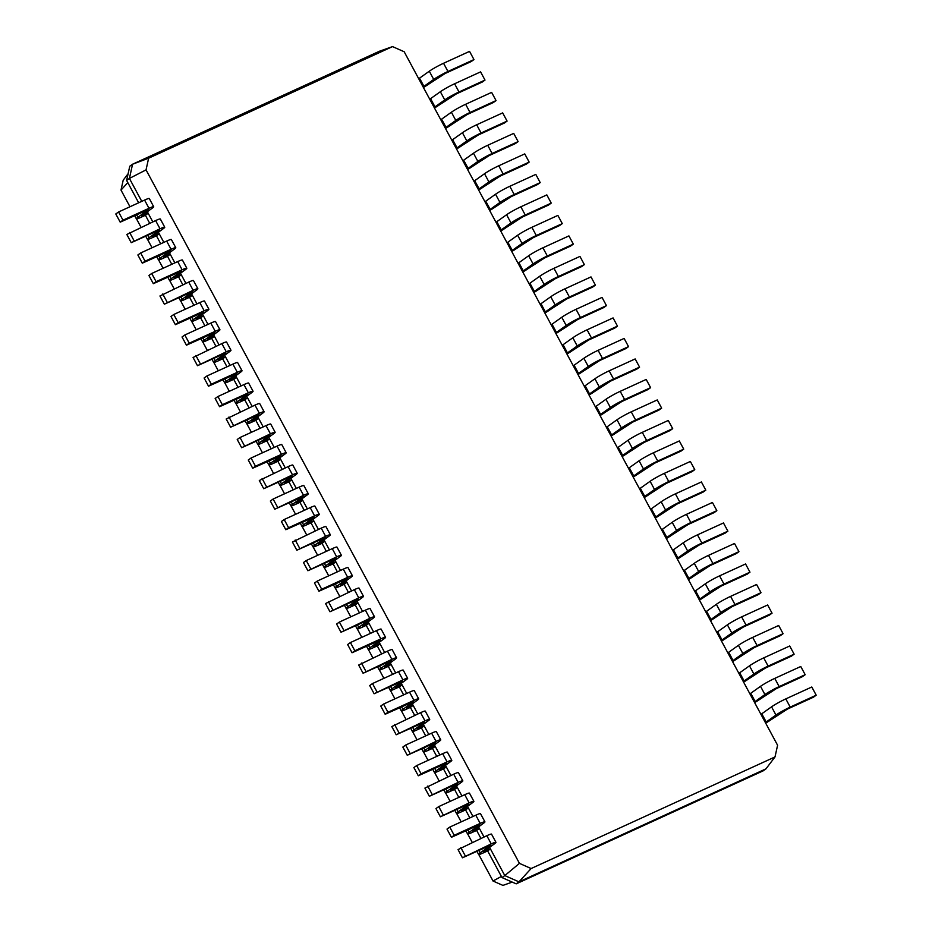 <?xml version="1.0" encoding="UTF-8"?>
<svg xmlns="http://www.w3.org/2000/svg" width="932" height="932" viewBox="0 0 932 932"><rect width="100%" height="100%" fill="white"/><g stroke="black" fill="none" stroke-linecap="round" stroke-linejoin="round"><path stroke-width="1.4" d="M147.326 211.692L148.188 213.288L141.501 216.049L152.079 208.29A11.697 1.06 151.7 0 0 153.698 206.718A11.697 1.06 151.7 0 0 148.992 208.279L122.989 220.173L120.205 222.165L148.561 209.49L137.983 217.249A11.697 1.06 151.7 0 0 136.352 218.822A11.697 1.06 151.7 0 0 141.07 217.273L145.404 215.28L149.703 223.284M153.698 206.718L149.283 198.516A11.697 1.06 151.7 0 0 144.577 200.077L118.574 211.972L115.789 213.964L120.205 222.165M152.801 221.863L148.188 213.288L145.404 215.28M146.044 169.88L519.45 863.37L504.795 875.579L518.973 881.858L765.964 768.853L763.168 770.846L516.188 883.851L518.973 881.858L531.112 868.542L775.005 756.935L777.591 745.251L404.185 51.761L392.523 46.6L148.631 158.195L146.044 169.88L129.42 178.431L141.757 201.359M489.568 847.316L504.795 875.579L501.998 877.571L516.188 883.851M478.535 826.812L484.011 836.983M467.491 806.308L472.967 816.479M456.447 785.804L461.934 795.975M445.414 765.3L450.89 775.471M434.37 744.796L439.846 754.967M423.326 724.292L428.813 734.463M412.293 703.788L417.769 713.959M401.249 683.284L406.725 693.455M390.205 662.78L395.692 672.951M379.173 642.276L384.648 652.447M368.128 621.772L373.604 631.943M357.084 601.268L362.571 611.439M346.052 580.764L351.527 590.935M335.007 560.26L340.483 570.431M323.963 539.756L329.45 549.927M312.931 519.252L318.406 529.423M301.886 498.748L307.362 508.919M290.842 478.244L296.329 488.415M279.81 457.74L285.285 467.911M268.765 437.236L274.241 447.407M257.721 416.732L263.208 426.903M246.689 396.228L252.164 406.399M235.645 375.724L241.12 385.895M224.6 355.22L230.088 365.391M213.568 334.716L219.043 344.887M202.524 314.212L207.999 324.383M191.479 293.708L196.967 303.879M180.447 273.204L185.922 283.375M169.403 252.7L174.878 262.871M158.358 232.196L163.846 242.367M148.631 158.195L132.565 164.218L129.42 178.431L126.624 180.424L138.658 202.78M118.574 211.972L122.989 220.173M519.45 863.37L531.112 868.542M156.436 235.784L159.232 233.792L152.533 236.565L163.112 228.794A11.697 1.06 151.7 0 0 164.743 227.222A11.697 1.06 151.7 0 0 160.024 228.783L131.237 242.67L159.593 229.994L149.015 237.753A11.697 1.06 151.7 0 0 147.396 239.326A11.697 1.06 151.7 0 0 152.102 237.776L156.436 235.784L160.747 243.788M167.48 256.288L170.265 254.296L163.578 257.069L174.156 249.298A11.697 1.06 151.7 0 0 175.787 247.726A11.697 1.06 151.7 0 0 171.069 249.287L145.066 261.181L142.281 263.173L170.638 250.498L160.059 258.257A11.697 1.06 151.7 0 0 158.428 259.83A11.697 1.06 151.7 0 0 163.147 258.281L167.48 256.288L171.779 264.292M178.525 276.792L181.309 274.8L174.622 277.573L185.2 269.802A11.697 1.06 151.7 0 0 186.819 268.23A11.697 1.06 151.7 0 0 182.113 269.791L156.11 281.685L153.326 283.678L181.682 271.002L171.104 278.761A11.697 1.06 151.7 0 0 169.473 280.334A11.697 1.06 151.7 0 0 174.191 278.785L178.525 276.792L182.823 284.796M189.557 297.296L192.353 295.304L185.654 298.077L196.233 290.306A11.697 1.06 151.7 0 0 197.864 288.734A11.697 1.06 151.7 0 0 193.145 290.295L164.358 304.182L192.714 291.506L182.136 299.265A11.697 1.06 151.7 0 0 180.517 300.838A11.697 1.06 151.7 0 0 185.223 299.288L189.557 297.296L193.868 305.3M200.601 317.8L203.386 315.808L196.699 318.581L207.277 310.81A11.697 1.06 151.7 0 0 208.908 309.238A11.697 1.06 151.7 0 0 204.19 310.799L178.187 322.693L175.402 324.685L203.759 312.01L193.18 319.769A11.697 1.06 151.7 0 0 191.549 321.342A11.697 1.06 151.7 0 0 196.268 319.793L200.601 317.8L204.9 325.804M211.646 338.304L214.43 336.312L207.743 339.085L218.321 331.314A11.697 1.06 151.7 0 0 219.94 329.742A11.697 1.06 151.7 0 0 215.234 331.303L189.231 343.197L186.447 345.19L214.803 332.514L204.225 340.273A11.697 1.06 151.7 0 0 202.594 341.846A11.697 1.06 151.7 0 0 207.312 340.297L211.646 338.304L215.944 346.308M222.678 358.808L225.474 356.816L218.775 359.589L229.354 351.818A11.697 1.06 151.7 0 0 230.985 350.246A11.697 1.06 151.7 0 0 226.266 351.807L197.479 365.693L225.835 353.018L215.257 360.777A11.697 1.06 151.7 0 0 213.638 362.35A11.697 1.06 151.7 0 0 218.344 360.8L222.678 358.808L226.989 366.812M233.722 379.312L236.507 377.32L229.82 380.093L240.398 372.322A11.697 1.06 151.7 0 0 242.029 370.75A11.697 1.06 151.7 0 0 237.31 372.311L211.308 384.205L208.523 386.197L236.879 373.522L226.301 381.281A11.697 1.06 151.7 0 0 224.67 382.854A11.697 1.06 151.7 0 0 229.389 381.305L233.722 379.312L238.021 387.316M244.767 399.816L247.551 397.824L240.864 400.597L251.442 392.826A11.697 1.06 151.7 0 0 253.061 391.254A11.697 1.06 151.7 0 0 248.355 392.815L222.352 404.709L219.568 406.702L247.924 394.026L237.345 401.785A11.697 1.06 151.7 0 0 235.714 403.358A11.697 1.06 151.7 0 0 240.433 401.808L244.767 399.816L249.065 407.82M255.799 420.32L258.595 418.328L251.896 421.101L262.475 413.33A11.697 1.06 151.7 0 0 264.106 411.758A11.697 1.06 151.7 0 0 259.387 413.319L230.6 427.205L258.956 414.53L248.378 422.289A11.697 1.06 151.7 0 0 246.759 423.862A11.697 1.06 151.7 0 0 251.465 422.312L255.799 420.32L260.11 428.324M266.843 440.824L269.628 438.844L262.94 441.605L273.519 433.834A11.697 1.06 151.7 0 0 275.15 432.262A11.697 1.06 151.7 0 0 270.431 433.823L241.644 447.71L270 435.034L259.422 442.793A11.697 1.06 151.7 0 0 257.791 444.378A11.697 1.06 151.7 0 0 262.509 442.817L266.843 440.824L271.142 448.828M277.887 461.34L280.672 459.348L273.985 462.109L284.563 454.338A11.697 1.06 151.7 0 0 286.182 452.766A11.697 1.06 151.7 0 0 281.476 454.327L255.473 466.221L252.689 468.214L281.045 455.538L270.466 463.297A11.697 1.06 151.7 0 0 268.835 464.882A11.697 1.06 151.7 0 0 273.554 463.32L277.887 461.34L282.186 469.332M288.92 481.844L291.716 479.852L285.017 482.613L295.595 474.842A11.697 1.06 151.7 0 0 297.226 473.27A11.697 1.06 151.7 0 0 292.508 474.831L263.721 488.718L292.077 476.042L281.499 483.801A11.697 1.06 151.7 0 0 279.88 485.386A11.697 1.06 151.7 0 0 284.586 483.825L288.92 481.844L293.231 489.836M299.964 502.348L302.749 500.356L296.061 503.117L306.64 495.346A11.697 1.06 151.7 0 0 308.271 493.774A11.697 1.06 151.7 0 0 303.552 495.335L274.765 509.222L303.121 496.546L292.543 504.305A11.697 1.06 151.7 0 0 290.912 505.89A11.697 1.06 151.7 0 0 295.63 504.328L299.964 502.348L304.263 510.34M311.008 522.852L313.793 520.86L307.106 523.621L317.684 515.85A11.697 1.06 151.7 0 0 319.303 514.278A11.697 1.06 151.7 0 0 314.597 515.839L288.594 527.733L285.809 529.726L314.166 517.05L303.587 524.809A11.697 1.06 151.7 0 0 301.956 526.394A11.697 1.06 151.7 0 0 306.675 524.832L311.008 522.852L315.307 530.844M322.041 543.356L324.837 541.364L318.138 544.125L328.716 536.354A11.697 1.06 151.7 0 0 330.347 534.782A11.697 1.06 151.7 0 0 325.629 536.343L296.842 550.23L325.198 537.554L314.62 545.313A11.697 1.06 151.7 0 0 313.001 546.898A11.697 1.06 151.7 0 0 317.707 545.337L322.041 543.356L326.351 551.348M333.085 563.86L335.87 561.868L329.182 564.629L339.761 556.858A11.697 1.06 151.7 0 0 341.392 555.286A11.697 1.06 151.7 0 0 336.673 556.847L307.886 570.733L336.242 558.058L325.664 565.817A11.697 1.06 151.7 0 0 324.033 567.402A11.697 1.06 151.7 0 0 328.751 565.841L333.085 563.86L337.384 571.852M344.129 584.364L346.914 582.372L340.227 585.133L350.805 577.374A11.697 1.06 151.7 0 0 352.424 575.79A11.697 1.06 151.7 0 0 347.718 577.351L321.715 589.245L318.93 591.238L347.287 578.562L336.708 586.321A11.697 1.06 151.7 0 0 335.077 587.906A11.697 1.06 151.7 0 0 339.796 586.345L344.129 584.364L348.428 592.356M355.162 604.868L357.958 602.876L351.259 605.637L361.837 597.878A11.697 1.06 151.7 0 0 363.468 596.294A11.697 1.06 151.7 0 0 358.75 597.855L329.963 611.742L358.319 599.066L347.741 606.825A11.697 1.06 151.7 0 0 346.122 608.41A11.697 1.06 151.7 0 0 350.828 606.848L355.162 604.868L359.472 612.86M366.206 625.372L368.99 623.38L362.303 626.141L372.882 618.382A11.697 1.06 151.7 0 0 374.513 616.798A11.697 1.06 151.7 0 0 369.794 618.359L341.007 632.246L369.363 619.57L358.785 627.329A11.697 1.06 151.7 0 0 357.154 628.914A11.697 1.06 151.7 0 0 361.872 627.352L366.206 625.372L370.505 633.364M377.25 645.876L380.035 643.884L373.348 646.645L383.926 638.886A11.697 1.06 151.7 0 0 385.557 637.302A11.697 1.06 151.7 0 0 380.839 638.863L354.836 650.757L352.051 652.75L380.407 640.074L369.829 647.833A11.697 1.06 151.7 0 0 368.198 649.418A11.697 1.06 151.7 0 0 372.917 647.857L377.25 645.876L381.549 653.868M388.283 666.38L391.079 664.388L384.38 667.149L394.958 659.39A11.697 1.06 151.7 0 0 396.589 657.806A11.697 1.06 151.7 0 0 391.871 659.367L363.084 673.254L391.44 660.578L380.862 668.337A11.697 1.06 151.7 0 0 379.242 669.922A11.697 1.06 151.7 0 0 383.949 668.361L388.283 666.38L392.593 674.372M399.327 686.884L402.111 684.892L395.424 687.653L406.002 679.894A11.697 1.06 151.7 0 0 407.633 678.31A11.697 1.06 151.7 0 0 402.915 679.871L374.128 693.758L402.484 681.082L391.906 688.841A11.697 1.06 151.7 0 0 390.275 690.426A11.697 1.06 151.7 0 0 394.993 688.865L399.327 686.884L403.626 694.876M410.371 707.388L413.156 705.396L406.469 708.157L417.047 700.398A11.697 1.06 151.7 0 0 418.678 698.814A11.697 1.06 151.7 0 0 413.959 700.375L387.957 712.269L385.172 714.262L413.528 701.586L402.95 709.345A11.697 1.06 151.7 0 0 401.319 710.93A11.697 1.06 151.7 0 0 406.037 709.369L410.371 707.388L414.67 715.38M421.404 727.892L424.2 725.9L417.501 728.661L428.079 720.902A11.697 1.06 151.7 0 0 429.71 719.318A11.697 1.06 151.7 0 0 424.992 720.879L396.205 734.766L424.561 722.09L413.983 729.849A11.697 1.06 151.7 0 0 412.363 731.434A11.697 1.06 151.7 0 0 417.07 729.873L421.404 727.892L425.714 735.884M432.448 748.396L435.232 746.404L428.545 749.165L439.123 741.406A11.697 1.06 151.7 0 0 440.754 739.822A11.697 1.06 151.7 0 0 436.036 741.383L407.249 755.269L435.605 742.594L425.027 750.353A11.697 1.06 151.7 0 0 423.396 751.938A11.697 1.06 151.7 0 0 428.114 750.377L432.448 748.396L436.758 756.388M443.492 768.9L446.277 766.908L439.589 769.669L450.168 761.91A11.697 1.06 151.7 0 0 451.799 760.326A11.697 1.06 151.7 0 0 447.08 761.887L421.078 773.781L418.293 775.774L446.649 763.098L436.071 770.857A11.697 1.06 151.7 0 0 434.44 772.442A11.697 1.06 151.7 0 0 439.158 770.881L443.492 768.9L447.791 776.892M454.525 789.404L457.321 787.412L450.622 790.173L461.2 782.414A11.697 1.06 151.7 0 0 462.831 780.83A11.697 1.06 151.7 0 0 458.113 782.391L429.326 796.278L457.682 783.602L447.104 791.361A11.697 1.06 151.7 0 0 445.484 792.946A11.697 1.06 151.7 0 0 450.191 791.385L454.525 789.404L458.835 797.396M465.569 809.908L468.353 807.916L461.666 810.677L472.244 802.918A11.697 1.06 151.7 0 0 473.875 801.334A11.697 1.06 151.7 0 0 469.157 802.895L440.37 816.782L468.726 804.106L458.148 811.865A11.697 1.06 151.7 0 0 456.517 813.45A11.697 1.06 151.7 0 0 461.235 811.889L465.569 809.908L469.879 817.9M476.613 830.412L479.398 828.42L472.71 831.181L483.289 823.422A11.697 1.06 151.7 0 0 484.92 821.838A11.697 1.06 151.7 0 0 480.201 823.399L454.199 835.293L451.414 837.286L479.77 824.61L469.192 832.369A11.697 1.06 151.7 0 0 467.561 833.954A11.697 1.06 151.7 0 0 472.279 832.393L476.613 830.412L480.912 838.404M487.646 850.916L490.442 848.924L483.743 851.685L494.321 843.926A11.697 1.06 151.7 0 0 495.952 842.342A11.697 1.06 151.7 0 0 491.234 843.903L462.447 857.789L490.803 845.114L480.225 852.873A11.697 1.06 151.7 0 0 478.605 854.458A11.697 1.06 151.7 0 0 483.312 852.897L487.646 850.916L501.998 877.571M392.523 46.6L379.545 51.202L132.565 164.218L129.781 166.211L126.624 180.424M501.393 876.441L493.028 881.02L502.919 885.4L512.227 882.103M127.789 182.59L121.009 190.093L129.979 206.753M136.515 218.904L141.012 227.257M147.559 239.407L152.056 247.761M158.591 259.911L163.1 268.265M169.636 280.416L174.133 288.769M180.68 300.92L185.177 309.273M191.712 321.423L196.221 329.777M202.757 341.928L207.254 350.281M213.801 362.432L218.298 370.785M224.833 382.935L229.342 391.289M235.878 403.44L240.374 411.793M246.922 423.943L251.419 432.297M257.954 444.447L262.463 452.801M268.999 464.952L273.495 473.305M280.043 485.456L284.54 493.809M291.075 505.96L295.584 514.313M302.119 526.463L306.616 534.817M313.164 546.967L317.661 555.321M324.196 567.471L328.705 575.825M335.24 587.976L339.737 596.329M346.285 608.479L350.782 616.833M357.317 628.984L361.826 637.337M368.361 649.488L372.858 657.841M379.406 669.992L383.902 678.345M390.438 690.496L394.947 698.849M401.482 711L405.979 719.353M412.527 731.504L417.023 739.857M423.559 752.008L428.068 760.361M434.603 772.512L439.1 780.865M445.647 793.016L450.144 801.369M456.68 813.519L461.189 821.873M467.724 834.024L472.221 842.377M478.768 854.528L493.028 881.02M164.743 227.222L160.327 219.02A11.697 1.06 151.7 0 0 155.609 220.581L126.822 234.468L131.237 242.67M775.005 756.935L765.964 768.853M175.787 247.726L171.371 239.524A11.697 1.06 151.7 0 0 166.653 241.085L140.65 252.98L137.866 254.972L142.281 263.173M186.819 268.23L182.404 260.028A11.697 1.06 151.7 0 0 177.697 261.589L151.695 273.484L148.91 275.476L153.326 283.678M197.864 288.734L193.448 280.532A11.697 1.06 151.7 0 0 188.73 282.093L159.943 295.98L164.358 304.182M208.908 309.238L204.492 301.036A11.697 1.06 151.7 0 0 199.774 302.597L173.771 314.492L170.987 316.484L175.402 324.685M219.94 329.742L215.525 321.54A11.697 1.06 151.7 0 0 210.818 323.101L184.816 334.996L182.031 336.988L186.447 345.19M230.985 350.246L226.569 342.044A11.697 1.06 151.7 0 0 221.851 343.605L193.064 357.492L197.479 365.693M242.029 370.75L237.613 362.548A11.697 1.06 151.7 0 0 232.895 364.109L206.892 376.004L204.108 377.996L208.523 386.197M253.061 391.254L248.646 383.052A11.697 1.06 151.7 0 0 243.939 384.613L217.937 396.508L215.152 398.5L219.568 406.702M264.106 411.758L259.69 403.556A11.697 1.06 151.7 0 0 254.972 405.117L226.185 419.004L230.6 427.205M275.15 432.262L270.734 424.06A11.697 1.06 151.7 0 0 266.016 425.621L240.013 437.516L237.229 439.508L241.644 447.71M286.182 452.766L281.767 444.564A11.697 1.06 151.7 0 0 277.06 446.125L251.058 458.02L248.273 460.012L252.689 468.214M297.226 473.27L292.811 465.068A11.697 1.06 151.7 0 0 288.093 466.629L259.306 480.516L263.721 488.718M308.271 493.774L303.855 485.572A11.697 1.06 151.7 0 0 299.137 487.133L273.134 499.028L270.35 501.02L274.765 509.222M319.303 514.278L314.888 506.076A11.697 1.06 151.7 0 0 310.181 507.637L284.178 519.532L281.394 521.524L285.809 529.726M330.347 534.782L325.932 526.58A11.697 1.06 151.7 0 0 321.214 528.141L292.427 542.028L296.842 550.23M341.392 555.286L336.976 547.084A11.697 1.06 151.7 0 0 332.258 548.645L306.255 560.54L303.471 562.532L307.886 570.733M352.424 575.79L348.009 567.588A11.697 1.06 151.7 0 0 343.302 569.149L317.299 581.044L314.515 583.036L318.93 591.238M363.468 596.294L359.053 588.092A11.697 1.06 151.7 0 0 354.335 589.653L325.548 603.54L329.963 611.742M374.513 616.798L370.097 608.596A11.697 1.06 151.7 0 0 365.379 610.157L339.376 622.052L336.592 624.044L341.007 632.246M385.557 637.302L381.13 629.1A11.697 1.06 151.7 0 0 376.423 630.661L350.42 642.556L347.636 644.548L352.051 652.75M396.589 657.806L392.174 649.604A11.697 1.06 151.7 0 0 387.456 651.165L358.669 665.052L363.084 673.254M407.633 678.31L403.218 670.108A11.697 1.06 151.7 0 0 398.5 671.669L372.497 683.564L369.713 685.556L374.128 693.758M418.678 698.814L414.251 690.612A11.697 1.06 151.7 0 0 409.544 692.173L383.541 704.068L380.757 706.06L385.172 714.262M429.71 719.318L425.295 711.116A11.697 1.06 151.7 0 0 420.577 712.677L391.79 726.564L396.205 734.766M440.754 739.822L436.339 731.62A11.697 1.06 151.7 0 0 431.621 733.181L405.618 745.076L402.834 747.068L407.249 755.269M451.799 760.326L447.372 752.124A11.697 1.06 151.7 0 0 442.665 753.685L416.662 765.58L413.878 767.572L418.293 775.774M462.831 780.83L458.416 772.628A11.697 1.06 151.7 0 0 453.698 774.189L424.91 788.076L429.326 796.278M473.875 801.334L469.46 793.132A11.697 1.06 151.7 0 0 464.742 794.693L438.739 806.588L435.955 808.58L440.37 816.782M484.92 821.838L480.493 813.636A11.697 1.06 151.7 0 0 475.786 815.197L449.783 827.092L446.999 829.084L451.414 837.286M495.952 842.342L491.537 834.14A11.697 1.06 151.7 0 0 486.819 835.701L458.031 849.588L462.447 857.789M128.115 173.713L123.199 180.191L121.009 190.093M129.618 232.476L134.033 240.677M140.65 252.98L145.066 261.181M151.695 273.484L156.11 281.685M162.739 293.988L167.154 302.189M173.771 314.492L178.187 322.693M184.816 334.996L189.231 343.197M195.86 355.5L200.275 363.701M206.892 376.004L211.308 384.205M217.937 396.508L222.352 404.709M228.981 417.012L233.396 425.213M240.013 437.516L244.44 445.717M251.058 458.02L255.473 466.221M262.102 478.524L266.517 486.725M273.134 499.028L277.561 507.229M284.178 519.532L288.594 527.733M295.223 540.036L299.638 548.237M306.255 560.54L310.682 568.741M317.299 581.044L321.715 589.245M328.344 601.548L332.759 609.749M339.376 622.052L343.803 630.253M350.42 642.556L354.836 650.757M361.465 663.06L365.88 671.261M372.497 683.564L376.924 691.765M383.541 704.068L387.957 712.269M394.586 724.572L399.001 732.773M405.618 745.076L410.045 753.277M416.662 765.58L421.078 773.781M427.706 786.084L432.122 794.285M438.739 806.588L443.166 814.789M449.783 827.092L454.199 835.293M460.827 847.596L465.243 855.797M765.382 722.58L775.972 715.042A11.697 1.06 -28.3 0 1 790.219 707.097L816.211 695.202L813.426 697.194L787.423 709.089L770.543 720.04A11.697 1.06 -28.3 0 1 765.661 723.104M760.955 714.378L771.556 706.84A11.697 1.06 -28.3 0 1 785.804 698.895L811.795 687.001L816.211 695.202M754.337 702.076L764.927 694.538A11.697 1.06 -28.3 0 1 779.175 686.593L805.178 674.698L802.382 676.69L776.391 688.585L759.498 699.536A11.697 1.06 -28.3 0 1 754.617 702.6M749.922 693.874L760.512 686.336A11.697 1.06 -28.3 0 1 774.76 678.391L800.763 666.497L805.178 674.698M743.293 681.572L753.895 674.034A11.697 1.06 -28.3 0 1 768.131 666.089L794.134 654.194L791.35 656.186L765.347 668.081L748.454 679.032A11.697 1.06 -28.3 0 1 743.585 682.096M738.878 673.37L749.479 665.832A11.697 1.06 -28.3 0 1 763.716 657.887L789.719 645.993L794.134 654.194M732.261 661.068L742.851 653.53A11.697 1.06 -28.3 0 1 757.099 645.585L783.09 633.69L780.305 635.682L754.303 647.577L737.422 658.528A11.697 1.06 -28.3 0 1 732.54 661.592M727.834 652.866L738.435 645.328A11.697 1.06 -28.3 0 1 752.683 637.383L778.674 625.489L783.09 633.69M721.217 640.564L731.806 633.026A11.697 1.06 -28.3 0 1 746.054 625.081L772.057 613.186L769.261 615.178L743.27 627.073L726.378 638.024A11.697 1.06 -28.3 0 1 721.496 641.088M716.801 632.362L727.391 624.824A11.697 1.06 -28.3 0 1 741.639 616.879L767.642 604.984L772.057 613.186M710.172 620.06L720.774 612.522A11.697 1.06 -28.3 0 1 735.01 604.577L761.013 592.682L758.229 594.674L732.226 606.569L715.333 617.52A11.697 1.06 -28.3 0 1 710.464 620.584M705.757 611.858L716.359 604.32A11.697 1.06 -28.3 0 1 730.595 596.375L756.598 584.481L761.013 592.682M699.14 599.556L709.73 592.018A11.697 1.06 -28.3 0 1 723.978 584.073L749.969 572.178L747.184 574.17L721.182 586.065L704.301 597.016A11.697 1.06 -28.3 0 1 699.419 600.08M694.713 591.354L705.314 583.816A11.697 1.06 -28.3 0 1 719.562 575.871L745.553 563.976L749.969 572.178M688.096 579.052L698.685 571.514A11.697 1.06 -28.3 0 1 712.933 563.569L738.936 551.674L736.14 553.666L710.149 565.561L693.257 576.512A11.697 1.06 -28.3 0 1 688.375 579.576M683.68 570.85L694.27 563.312A11.697 1.06 -28.3 0 1 708.518 555.367L734.521 543.472L738.936 551.674M677.051 558.548L687.653 551.01A11.697 1.06 -28.3 0 1 701.889 543.065L727.892 531.17L725.108 533.162L699.105 545.057L682.212 556.008A11.697 1.06 -28.3 0 1 677.343 559.072M672.636 550.346L683.238 542.808A11.697 1.06 -28.3 0 1 697.474 534.863L723.477 522.968L727.892 531.17M666.019 538.044L676.609 530.506A11.697 1.06 -28.3 0 1 690.857 522.561L716.848 510.666L714.063 512.658L688.061 524.553L671.18 535.504A11.697 1.06 -28.3 0 1 666.298 538.568M661.592 529.842L672.193 522.304A11.697 1.06 -28.3 0 1 686.441 514.359L712.432 502.465L716.848 510.666M654.975 517.54L665.564 510.002A11.697 1.06 -28.3 0 1 679.812 502.057L705.815 490.162L703.019 492.154L677.028 504.049L660.136 515A11.697 1.06 -28.3 0 1 655.254 518.064M650.559 509.338L661.149 501.8A11.697 1.06 -28.3 0 1 675.397 493.855L701.4 481.961L705.815 490.162M643.93 497.036L654.532 489.498A11.697 1.06 -28.3 0 1 668.768 481.553L694.771 469.658L691.987 471.65L665.984 483.545L649.091 494.484A11.697 1.06 -28.3 0 1 644.222 497.56M639.515 488.834L650.117 481.296A11.697 1.06 -28.3 0 1 664.353 473.351L690.356 461.457L694.771 469.658M632.898 476.532L643.488 468.994A11.697 1.06 -28.3 0 1 657.736 461.049L683.727 449.154L680.942 451.146L654.94 463.041L638.059 473.98A11.697 1.06 -28.3 0 1 633.178 477.056M628.471 468.33L639.072 460.792A11.697 1.06 -28.3 0 1 653.32 452.847L679.312 440.952L683.727 449.154M621.854 456.028L632.444 448.49A11.697 1.06 -28.3 0 1 646.692 440.545L672.694 428.65L669.898 430.642L643.907 442.537L627.015 453.476A11.697 1.06 -28.3 0 1 622.133 456.552M617.438 447.826L628.028 440.288A11.697 1.06 -28.3 0 1 642.276 432.343L668.279 420.448L672.694 428.65M610.809 435.524L621.411 427.986A11.697 1.06 -28.3 0 1 635.647 420.041L661.65 408.146L658.866 410.138L632.863 422.033L615.97 432.972A11.697 1.06 -28.3 0 1 611.101 436.048M606.394 427.322L616.996 419.784A11.697 1.06 -28.3 0 1 631.232 411.839L657.235 399.945L661.65 408.146M599.765 415.02L610.367 407.482A11.697 1.06 -28.3 0 1 624.615 399.537L650.606 387.642L647.822 389.634L621.819 401.529L604.938 412.468A11.697 1.06 -28.3 0 1 600.057 415.544M595.35 406.818L605.951 399.28A11.697 1.06 -28.3 0 1 620.199 391.335L646.191 379.44L650.606 387.642M588.733 394.516L599.323 386.978A11.697 1.06 -28.3 0 1 613.571 379.033L639.573 367.138L636.777 369.13L610.786 381.025L593.894 391.964A11.697 1.06 -28.3 0 1 589.012 395.04M584.317 386.314L594.907 378.776A11.697 1.06 -28.3 0 1 609.155 370.831L635.158 358.937L639.573 367.138M577.689 374.012L588.29 366.474A11.697 1.06 -28.3 0 1 602.526 358.529L628.529 346.634L625.745 348.626L599.742 360.521L582.85 371.46A11.697 1.06 -28.3 0 1 577.98 374.536M573.273 365.81L583.875 358.272A11.697 1.06 -28.3 0 1 598.111 350.327L624.114 338.433L628.529 346.634M566.644 353.508L577.246 345.97A11.697 1.06 -28.3 0 1 591.494 338.025L617.485 326.13L614.701 328.122L588.698 340.017L571.817 350.956A11.697 1.06 -28.3 0 1 566.936 354.032M562.229 345.306L572.831 337.768A11.697 1.06 -28.3 0 1 587.078 329.823L613.07 317.928L617.485 326.13M555.612 333.004L566.202 325.466A11.697 1.06 -28.3 0 1 580.45 317.521L606.452 305.626L603.656 307.618L577.665 319.513L560.773 330.452A11.697 1.06 -28.3 0 1 555.891 333.528M551.196 324.802L561.786 317.264A11.697 1.06 -28.3 0 1 576.034 309.319L602.037 297.425L606.452 305.626M544.568 312.5L555.169 304.962A11.697 1.06 -28.3 0 1 569.405 297.017L595.408 285.122L592.624 287.114L566.621 299.009L549.729 309.948A11.697 1.06 -28.3 0 1 544.847 313.024M540.152 304.298L550.754 296.76A11.697 1.06 -28.3 0 1 564.99 288.815L590.993 276.921L595.408 285.122M533.523 291.996L544.125 284.458A11.697 1.06 -28.3 0 1 558.373 276.513L584.364 264.618L581.58 266.61L555.577 278.505L538.696 289.444A11.697 1.06 -28.3 0 1 533.815 292.52M529.108 283.794L539.71 276.256A11.697 1.06 -28.3 0 1 553.957 268.311L579.949 256.416L584.364 264.618M522.491 271.492L533.081 263.954A11.697 1.06 -28.3 0 1 547.329 256.009L573.331 244.114L570.535 246.106L544.544 258.001L527.652 268.94A11.697 1.06 -28.3 0 1 522.77 272.016M518.076 263.29L528.665 255.752A11.697 1.06 -28.3 0 1 542.913 247.807L568.916 235.912L573.331 244.114M511.447 250.988L522.048 243.45A11.697 1.06 -28.3 0 1 536.284 235.505L562.287 223.61L559.503 225.602L533.5 237.497L516.608 248.436A11.697 1.06 -28.3 0 1 511.726 251.512M507.031 242.786L517.633 235.248A11.697 1.06 -28.3 0 1 531.869 227.303L557.872 215.409L562.287 223.61M500.402 230.484L511.004 222.946A11.697 1.06 -28.3 0 1 525.252 215.001L551.243 203.106L548.459 205.098L522.456 216.993L505.575 227.932A11.697 1.06 -28.3 0 1 500.694 231.008M495.987 222.282L506.589 214.744A11.697 1.06 -28.3 0 1 520.837 206.799L546.828 194.905L551.243 203.106M489.37 209.968L499.96 202.442A11.697 1.06 -28.3 0 1 514.208 194.497L540.211 182.602L537.414 184.594L511.423 196.489L494.531 207.428A11.697 1.06 -28.3 0 1 489.65 210.504M484.955 201.766L495.544 194.24A11.697 1.06 -28.3 0 1 509.792 186.295L535.795 174.4L540.211 182.602M478.326 189.464L488.927 181.938A11.697 1.06 -28.3 0 1 503.163 173.993L529.166 162.098L526.382 164.09L500.379 175.985L483.487 186.924A11.697 1.06 -28.3 0 1 478.605 190M473.91 181.262L484.512 173.736A11.697 1.06 -28.3 0 1 498.748 165.791L524.751 153.897L529.166 162.098M467.282 168.96L477.883 161.434A11.697 1.06 -28.3 0 1 492.131 153.489L518.122 141.594L515.338 143.586L489.335 155.481L472.454 166.42A11.697 1.06 -28.3 0 1 467.573 169.496M462.866 160.758L473.468 153.232A11.697 1.06 -28.3 0 1 487.716 145.287L513.707 133.393L518.122 141.594M456.249 148.456L466.839 140.93A11.697 1.06 -28.3 0 1 481.087 132.985L507.09 121.09L504.294 123.082L478.302 134.977L461.41 145.916A11.697 1.06 -28.3 0 1 456.529 148.992M451.834 140.254L462.423 132.728A11.697 1.06 -28.3 0 1 476.671 124.783L502.674 112.889L507.09 121.09M445.205 127.952L455.806 120.426A11.697 1.06 -28.3 0 1 470.043 112.481L496.045 100.586L493.261 102.578L467.258 114.473L450.366 125.412A11.697 1.06 -28.3 0 1 445.484 128.488M440.789 119.75L451.391 112.224A11.697 1.06 -28.3 0 1 465.627 104.279L491.63 92.385L496.045 100.586M434.161 107.448L444.762 99.922A11.697 1.06 -28.3 0 1 459.01 91.977L485.001 80.082L482.217 82.074L456.214 93.969L439.333 104.908A11.697 1.06 -28.3 0 1 434.452 107.984M429.745 99.246L440.347 91.72A11.697 1.06 -28.3 0 1 454.595 83.775L480.586 71.881L485.001 80.082M423.128 86.944L433.718 79.418A11.697 1.06 -28.3 0 1 447.966 71.473L473.969 59.578L471.173 61.57L445.181 73.465L428.289 84.404A11.697 1.06 -28.3 0 1 423.408 87.48M418.713 78.742L429.303 71.216A11.697 1.06 -28.3 0 1 443.55 63.271L469.553 51.377L473.969 59.578M143.423 214.476L143.854 215.28M136.585 214.663L137.983 217.249M144.577 200.077L148.992 208.279M154.467 234.981L154.898 235.784M165.5 255.485L165.931 256.288M176.544 275.988L176.975 276.792M187.588 296.493L188.019 297.296M198.621 316.997L199.052 317.8M209.665 337.5L210.096 338.304M220.709 358.005L221.14 358.808M231.742 378.508L232.173 379.312M242.786 399.012L243.217 399.816M253.83 419.517L254.261 420.32M264.863 440.021L265.294 440.824M275.907 460.525L276.338 461.328M286.951 481.029L287.382 481.832M297.984 501.533L298.415 502.336M309.028 522.037L309.459 522.84M320.072 542.54L320.503 543.344M331.105 563.045L331.536 563.848M342.149 583.548L342.58 584.352M353.193 604.053L353.624 604.856M364.226 624.557L364.657 625.36M375.27 645.061L375.701 645.864M386.314 665.564L386.745 666.368M397.347 686.068L397.778 686.872M408.391 706.572L408.822 707.376M419.435 727.077L419.866 727.88M430.468 747.581L430.899 748.384M441.512 768.084L441.943 768.888M452.556 788.588L452.987 789.392M463.588 809.092L464.02 809.896M474.633 829.597L475.064 830.4M485.677 850.101L486.108 850.904M147.629 235.167L149.015 237.753M155.609 220.581L160.024 228.783M158.673 255.671L160.059 258.257M166.653 241.085L171.069 249.287M169.706 276.175L171.104 278.761M177.697 261.589L182.113 269.791M180.75 296.679L182.136 299.265M188.73 282.093L193.145 290.295M191.794 317.183L193.18 319.769M199.774 302.597L204.19 310.799M202.827 337.687L204.225 340.273M210.818 323.101L215.234 331.303M213.871 358.191L215.257 360.777M221.851 343.605L226.266 351.807M224.915 378.695L226.301 381.281M232.895 364.109L237.31 372.311M235.947 399.199L237.345 401.785M243.939 384.613L248.355 392.815M246.992 419.703L248.378 422.289M254.972 405.117L259.387 413.319M258.036 440.207L259.422 442.793M266.016 425.621L270.431 433.823M269.068 460.711L270.466 463.297M277.06 446.125L281.476 454.327M280.113 481.215L281.499 483.801M288.093 466.629L292.508 474.831M291.157 501.719L292.543 504.305M299.137 487.133L303.552 495.335M302.189 522.223L303.587 524.809M310.181 507.637L314.597 515.839M313.234 542.727L314.62 545.313M321.214 528.141L325.629 536.343M324.278 563.231L325.664 565.817M332.258 548.645L336.673 556.847M335.31 583.735L336.708 586.321M343.302 569.149L347.718 577.351M346.355 604.239L347.741 606.825M354.335 589.653L358.75 597.855M357.399 624.743L358.785 627.329M365.379 610.157L369.794 618.359M368.431 645.247L369.829 647.833M376.423 630.661L380.839 638.863M379.475 665.751L380.862 668.337M387.456 651.165L391.871 659.367M390.52 686.255L391.906 688.841M398.5 671.669L402.915 679.871M401.552 706.759L402.95 709.345M409.544 692.173L413.959 700.375M412.596 727.263L413.983 729.849M420.577 712.677L424.992 720.879M423.641 747.767L425.027 750.353M431.621 733.181L436.036 741.383M434.673 768.283L436.071 770.857M442.665 753.685L447.08 761.887M445.717 788.787L447.104 791.361M453.698 774.189L458.113 782.391M456.762 809.291L458.148 811.865M464.742 794.693L469.157 802.895M467.794 829.795L469.192 832.369M475.786 815.197L480.201 823.399M478.838 850.299L480.225 852.873M486.819 835.701L491.234 843.903M766.209 722.02L761.793 713.819M755.165 701.516L750.749 693.315M744.132 681.012L739.705 672.811M733.088 660.508L728.673 652.307M722.044 640.004L717.628 631.803M711.011 619.5L706.584 611.299M699.967 598.996L695.552 590.795M688.923 578.492L684.507 570.291M677.89 557.988L673.463 549.787M666.846 537.484L662.431 529.283M655.802 516.98L651.386 508.779M644.769 496.476L640.342 488.275M633.725 475.972L629.31 467.771M622.681 455.468L618.266 447.267M611.648 434.964L607.221 426.763M600.604 414.46L596.189 406.259M589.56 393.956L585.145 385.755M578.527 373.452L574.1 365.251M567.483 352.948L563.068 344.747M556.439 332.444L552.024 324.243M545.406 311.94L540.979 303.739M534.362 291.436L529.947 283.235M523.318 270.932L518.903 262.731M512.285 250.428L507.858 242.227M501.241 229.924L496.826 221.723M490.197 209.42L485.782 201.219M479.165 188.916L474.738 180.715M468.12 168.412L463.705 160.211M457.076 147.908L452.661 139.707M446.044 127.393L441.617 119.191M434.999 106.889L430.584 98.687M423.955 86.385L419.54 78.183M790.219 707.097L785.804 698.895M775.972 715.042L771.556 706.84M779.175 686.593L774.76 678.391M764.927 694.538L760.512 686.336M768.131 666.089L763.716 657.887M753.895 674.034L749.479 665.832M757.099 645.585L752.683 637.383M742.851 653.53L738.435 645.328M746.054 625.081L741.639 616.879M731.806 633.026L727.391 624.824M735.01 604.577L730.595 596.375M720.774 612.522L716.359 604.32M723.978 584.073L719.562 575.871M709.73 592.018L705.314 583.816M712.933 563.569L708.518 555.367M698.685 571.514L694.27 563.312M701.889 543.065L697.474 534.863M687.653 551.01L683.238 542.808M690.857 522.561L686.441 514.359M676.609 530.506L672.193 522.304M679.812 502.057L675.397 493.855M665.564 510.002L661.149 501.8M668.768 481.553L664.353 473.351M654.532 489.498L650.117 481.296M657.736 461.049L653.32 452.847M643.488 468.994L639.072 460.792M646.692 440.545L642.276 432.343M632.444 448.49L628.028 440.288M635.647 420.041L631.232 411.839M621.411 427.986L616.996 419.784M624.615 399.537L620.199 391.335M610.367 407.482L605.951 399.28M613.571 379.033L609.155 370.831M599.323 386.978L594.907 378.776M602.526 358.529L598.111 350.327M588.29 366.474L583.875 358.272M591.494 338.025L587.078 329.823M577.246 345.97L572.831 337.768M580.45 317.521L576.034 309.319M566.202 325.466L561.786 317.264M569.405 297.017L564.99 288.815M555.169 304.962L550.754 296.76M558.373 276.513L553.957 268.311M544.125 284.458L539.71 276.256M547.329 256.009L542.913 247.807M533.081 263.954L528.665 255.752M536.284 235.505L531.869 227.303M522.048 243.45L517.633 235.248M525.252 215.001L520.837 206.799M511.004 222.946L506.589 214.744M514.208 194.497L509.792 186.295M499.96 202.442L495.544 194.24M503.163 173.993L498.748 165.791M488.927 181.938L484.512 173.736M492.131 153.489L487.716 145.287M477.883 161.434L473.468 153.232M481.087 132.985L476.671 124.783M466.839 140.93L462.423 132.728M470.043 112.481L465.627 104.279M455.806 120.426L451.391 112.224M459.01 91.977L454.595 83.775M444.762 99.922L440.347 91.72M447.966 71.473L443.55 63.271M433.718 79.418L429.303 71.216M136.352 218.822L134.604 215.572M147.396 239.326L145.637 236.076M158.428 259.83L156.681 256.58M169.473 280.334L167.725 277.084M180.517 300.838L178.758 297.588M191.549 321.342L189.802 318.092M202.594 341.846L200.846 338.596M213.638 362.35L211.879 359.1M224.67 382.854L222.923 379.604M235.714 403.358L233.967 400.108M246.759 423.862L245 420.612M257.791 444.378L256.044 441.116M268.835 464.882L267.088 461.62M279.88 485.386L278.12 482.124M290.912 505.89L289.165 502.628M301.956 526.394L300.209 523.132M313.001 546.898L311.241 543.636M324.033 567.402L322.286 564.14M335.077 587.906L333.33 584.655M346.122 608.41L344.362 605.159M357.154 628.914L355.407 625.663M368.198 649.418L366.451 646.167M379.242 669.922L377.483 666.671M390.275 690.426L388.528 687.175M401.319 710.93L399.572 707.679M412.363 731.434L410.604 728.183M423.396 751.938L421.648 748.687M434.44 772.442L432.693 769.191M445.484 792.946L443.725 789.695M456.517 813.45L454.769 810.199M467.561 833.954L465.814 830.703M478.605 854.458L476.846 851.207"/></g></svg>

